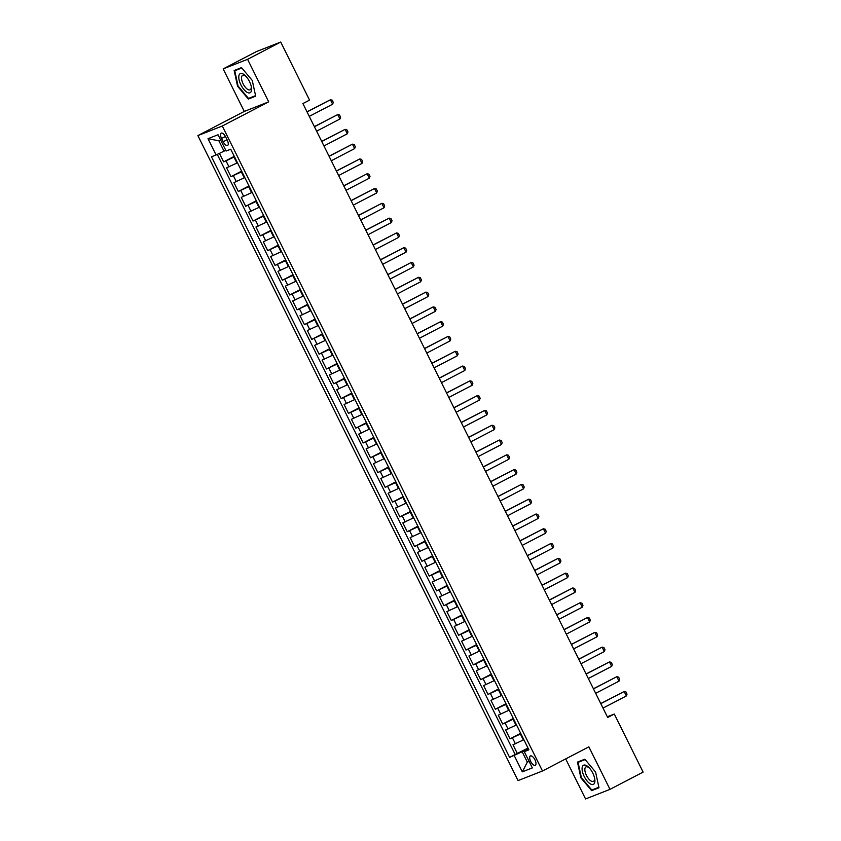 <?xml version="1.0" encoding="UTF-8"?>
<svg xmlns="http://www.w3.org/2000/svg" width="841" height="841" viewBox="0 0 841 841"><rect width="100%" height="100%" fill="white"/><g stroke="black" fill="none" stroke-linecap="round" stroke-linejoin="round"><path stroke-width="1.26" d="M534.95 759.812A5.288 2.26 -117.5 0 0 530.387 755.954A5.288 2.26 -117.5 0 0 530.724 761.473A5.288 2.26 -117.5 0 0 535.275 765.331A5.288 2.26 -117.5 0 0 534.95 759.812M565.688 758.908L585.567 798.95L609.988 789.363L643.123 772.101L614.298 714.041L607.318 716.784M197.877 135.59L518.056 780.585L542.477 770.997L222.297 126.013L197.877 135.59L244.279 111.433L268.689 101.845L247.58 59.312L223.159 68.899L244.279 111.433M223.159 68.899L256.305 51.637L280.726 42.05L247.58 59.312M219.417 153.367L223.653 161.882L234.282 156.342M237.467 162.776L226.586 167.801L230.991 176.673L241.619 171.144M244.815 177.577L233.935 182.592L238.339 191.475L248.968 185.935M252.163 192.368L241.272 197.383L245.677 206.266L256.305 200.726M259.501 207.159L248.621 212.184L253.025 221.057L263.654 215.517M266.849 221.95L255.958 226.975L260.363 235.848L270.991 230.318M274.187 236.742L263.307 241.766L267.711 250.639L278.339 245.109M281.535 251.543L270.644 256.558L275.049 265.441L285.688 259.901M288.873 266.334L277.993 271.359L282.397 280.232L293.025 274.692M296.221 281.125L285.33 286.15L289.746 295.023L300.374 289.483M303.559 295.916L292.679 300.941L297.083 309.814L307.711 304.284M310.907 310.718L300.016 315.732L304.431 324.615L315.06 319.075M318.245 325.509L307.364 330.524L311.769 339.407L322.397 333.866M325.593 340.3L314.713 345.325L319.117 354.198L329.746 348.658M332.941 355.091L322.05 360.116L326.455 368.989L337.083 363.459M340.279 369.882L329.399 374.907L333.803 383.78L344.432 378.25M347.627 384.684L336.736 389.698L341.141 398.581L351.769 393.041M354.965 399.475L344.085 404.489L348.489 413.373L359.118 407.832M362.313 414.266L351.422 419.291L355.827 428.164L366.466 422.624M369.651 429.057L358.771 434.082L363.175 442.955L373.803 437.425M376.999 443.848L366.108 448.873L370.524 457.746L381.152 452.216M384.337 458.65L373.457 463.664L377.861 472.547L388.489 467.007M391.685 473.441L380.805 478.466L385.21 487.338L395.838 481.798M399.033 488.232L388.143 493.257L392.547 502.13L403.175 496.589M406.371 503.023L395.491 508.048L399.895 516.921L410.524 511.391M413.719 517.825L402.828 522.839L407.233 531.722L417.861 526.182M421.057 532.616L410.177 537.63L414.581 546.513L425.21 540.973M428.405 547.407L417.514 552.432L421.919 561.304L432.558 555.764M435.743 562.198L424.863 567.223L429.267 576.096L439.896 570.566M443.091 576.989L432.2 582.014L436.616 590.887L447.244 585.357M450.429 591.791L439.549 596.805L443.953 605.688L454.582 600.148M457.777 606.582L446.886 611.607L451.302 620.479L461.93 614.939M465.115 621.373L454.235 626.398L458.639 635.27L469.267 629.73M472.463 636.164L461.583 641.189L465.988 650.061L476.616 644.532M479.812 650.966L468.921 655.98L473.325 664.863L483.953 659.323M487.149 665.757L476.269 670.771L480.674 679.654L491.302 674.114M494.497 680.548L483.607 685.573L488.011 694.445L498.639 688.905M501.835 695.339L490.955 700.364L495.36 709.236L505.988 703.707M509.183 710.13L498.293 715.155L502.697 724.027L513.336 718.498M516.521 724.931L505.641 729.946L510.045 738.829L520.674 733.289M280.726 42.05L309.551 100.111L302.918 103.569L607.675 717.489L614.298 714.041M221.551 138.502L223.17 141.751A5.12 2.187 -117.5 0 0 227.585 145.493A5.12 2.187 -117.5 0 0 227.259 140.142L225.651 136.894A5.12 2.187 -117.5 0 0 221.236 133.151A5.12 2.187 -117.5 0 0 221.551 138.502L225.43 136.473M528.516 749.079L524.258 751.633L528.884 749.825L230.739 149.214L226.113 151.023L218.04 134.749L208.011 138.691L216.084 154.965L211.459 156.773L509.614 757.384L522.177 751.77L527.318 762.135L529.115 761.42M524.258 751.633L532.342 767.907L522.303 771.849L514.229 755.575M520.926 733.804L510.045 738.829M523.869 739.723L523.333 739.996L520.4 734.077M513.588 719.013L502.697 724.027M506.24 704.222L495.36 709.236M498.902 689.42L488.011 694.445M491.554 674.629L480.674 679.654M484.216 659.838L473.325 664.863M476.868 645.047L465.988 650.061M469.53 630.245L458.639 635.27M462.182 615.454L451.302 620.479M454.834 600.663L443.953 605.688M447.496 585.872L436.616 590.887M440.148 571.081L429.267 576.096M432.81 556.279L421.919 561.304M425.462 541.488L414.581 546.513M418.124 526.697L407.233 531.722M410.776 511.906L399.895 516.921M403.438 497.105L392.547 502.13M396.09 482.314L385.21 487.338M388.752 467.522L377.861 472.547M381.404 452.731L370.524 457.746M374.056 437.94L363.175 442.955M366.718 423.139L355.827 428.164M359.37 408.348L348.489 413.373M352.032 393.556L341.141 398.581M344.684 378.765L333.803 383.78M337.346 363.974L326.455 368.989M329.998 349.173L319.117 354.198M322.66 334.382L311.769 339.407M315.312 319.591L304.431 324.615M307.974 304.799L297.083 309.814M300.626 289.998L289.746 295.023M293.278 275.207L282.397 280.232M285.94 260.416L275.049 265.441M278.592 245.625L267.711 250.639M271.254 230.833L260.363 235.848M263.906 216.032L253.025 221.057M256.568 201.241L245.677 206.266M249.22 186.45L238.339 191.475M241.882 171.659L230.991 176.673M234.534 156.857L223.653 161.882M217.283 154.387L515.176 754.482L528.022 748.08M523.333 739.996L512.978 744.737L517.394 753.62M220.689 140.1L218.891 140.804L224.032 151.159L216.084 154.965M225.745 150.266L224.032 151.159M609.988 789.363L588.868 746.84L542.477 770.997M268.689 101.845L222.297 126.013M529.031 761.242L527.318 762.135L522.303 771.849M528.274 748.595L522.177 751.77M515.176 754.482L509.614 757.384M218.891 140.804L208.011 138.691M237.561 86.224L248.326 99.059L255.685 96.168L252.268 80.452L241.504 67.616L234.155 70.507L237.561 86.224L238.056 85.971L234.755 70.76L241.819 67.995M598.992 787.754L595.586 772.038L584.821 759.213L577.462 762.093L580.868 777.809L591.633 790.645L598.992 787.754M252.721 96.768L248.326 99.059M596.027 788.353L591.633 790.645M307.07 111.927L330.418 99.774L332.195 100.174L333.299 102.402L332.615 104.21L309.278 116.373M332.615 104.21L330.418 99.774L307.007 111.811M249.472 81.514A10.744 4.583 -117.5 0 0 245.656 75.984A10.744 4.583 -117.5 0 0 239.275 74.639A10.744 4.583 -117.5 0 0 240.894 84.878A10.744 4.583 -117.5 0 0 248.568 92.899A10.744 4.583 -117.5 0 0 251.364 86.949A10.744 4.583 -117.5 0 0 249.472 81.514M246.234 76.615A8.137 3.469 -117.5 0 0 242.629 75.354A8.137 3.469 -117.5 0 0 243.144 83.848A8.137 3.469 -117.5 0 0 250.145 89.787A8.137 3.469 -117.5 0 0 251.186 86.108M255.569 95.653L248.484 98.429L238.056 85.992M238.623 68.752L234.755 70.76M586.503 765.615A10.744 4.583 -117.5 0 0 582.393 771.439A10.744 4.583 -117.5 0 0 590.477 783.959A10.744 4.583 -117.5 0 0 594.671 778.535A10.744 4.583 -117.5 0 0 588.963 767.57A10.744 4.583 -117.5 0 0 586.503 765.615M589.541 768.201A8.137 3.469 -117.5 0 0 588.195 767.213A8.137 3.469 -117.5 0 0 585.946 766.939A8.137 3.469 -117.5 0 0 585.693 773.678A8.137 3.469 -117.5 0 0 591.202 781.1A8.137 3.469 -117.5 0 0 593.462 781.373A8.137 3.469 -117.5 0 0 594.492 777.704M598.876 787.239L591.791 790.014L581.362 777.589L578.061 762.356L585.126 759.581M581.93 760.338L578.061 762.356M314.418 126.728L337.756 114.565L339.533 114.975L340.637 117.193L339.964 119.002L316.615 131.164M339.964 119.002L337.756 114.565L314.355 126.602M321.756 141.519L345.104 129.356L346.881 129.766L347.985 131.984L347.301 133.793L323.964 145.956M347.301 133.793L345.104 129.356L321.693 141.393M329.104 156.31L352.442 144.158L354.219 144.557L355.322 146.776L354.65 148.594L331.301 160.747M354.65 148.594L352.442 144.158L329.041 156.195M336.442 171.101L359.79 158.949L361.567 159.348L362.671 161.567L361.987 163.385L338.65 175.538M361.987 163.385L359.79 158.949L336.389 170.986M343.79 185.893L367.128 173.74L368.905 174.15L370.008 176.368L369.336 178.176L345.987 190.339M369.336 178.176L367.128 173.74L343.727 185.777M351.128 200.694L374.476 188.531L376.253 188.941L377.357 191.159L376.673 192.967L353.336 205.13M376.673 192.967L374.476 188.531L351.075 200.568M358.476 215.485L381.814 203.322L383.601 203.732L384.694 205.95L384.022 207.769L360.673 219.921M384.022 207.769L381.814 203.322L358.413 215.359M365.814 230.276L389.162 218.124L390.939 218.523L392.043 220.741L391.359 222.56L368.022 234.713M391.359 222.56L389.162 218.124L365.761 230.161M373.162 245.067L396.5 232.915L398.287 233.314L399.38 235.543L398.708 237.351L375.37 249.514M398.708 237.351L396.5 232.915L373.099 244.952M380.51 259.869L403.848 247.706L405.625 248.116L406.729 250.334L406.056 252.142L382.708 264.305M406.056 252.142L403.848 247.706L380.447 259.743M387.848 274.66L411.196 262.497L412.973 262.907L414.077 265.125L413.394 266.933L390.056 279.096M413.394 266.933L411.196 262.497L387.785 274.534M395.196 289.451L418.534 277.288L420.311 277.698L421.415 279.916L420.742 281.735L397.394 293.887M420.742 281.735L418.534 277.288L395.133 289.325M402.534 304.242L425.882 292.09L427.659 292.489L428.763 294.707L428.08 296.526L404.742 308.679M428.08 296.526L425.882 292.09L402.471 304.127M409.882 319.033L433.22 306.881L434.997 307.291L436.101 309.509L435.428 311.317L412.079 323.48M435.428 311.317L433.22 306.881L409.819 318.918M417.22 333.835L440.568 321.672L442.345 322.082L443.449 324.3L442.765 326.108L419.428 338.271M442.765 326.108L440.568 321.672L417.168 333.709M424.568 348.626L447.906 336.463L449.693 336.873L450.787 339.091L450.114 340.91L426.765 353.062M450.114 340.91L447.906 336.463L424.505 348.5M431.906 363.417L455.254 351.265L457.031 351.664L458.135 353.882L457.451 355.701L434.114 367.853M457.451 355.701L455.254 351.265L431.853 363.301M439.254 378.208L462.592 366.056L464.379 366.455L465.472 368.673L464.8 370.492L441.451 382.644M464.8 370.492L462.592 366.056L439.191 378.093M446.592 393.01L469.94 380.847L471.717 381.257L472.821 383.475L472.137 385.283L448.8 397.446M472.137 385.283L469.94 380.847L446.539 392.884M453.94 407.801L477.278 395.638L479.065 396.048L480.169 398.266L479.486 400.074L456.148 412.237M479.486 400.074L477.278 395.638L453.877 407.675M461.288 422.592L484.626 410.429L486.403 410.839L487.507 413.057L486.834 414.876L463.486 427.028M486.834 414.876L484.626 410.429L461.225 422.466M468.626 437.383L491.974 425.231L493.751 425.63L494.855 427.848L494.172 429.667L470.834 441.819M494.172 429.667L491.974 425.231L468.563 437.267M475.974 452.174L499.312 440.022L501.089 440.432L502.193 442.65L501.52 444.458L478.172 456.621M501.52 444.458L499.312 440.022L475.911 452.059M483.312 466.976L506.66 454.813L508.437 455.223L509.541 457.441L508.858 459.249L485.52 471.412M508.858 459.249L506.66 454.813L483.249 466.85M490.66 481.767L513.998 469.604L515.775 470.014L516.879 472.232L516.206 474.04L492.858 486.203M516.206 474.04L513.998 469.604L490.597 481.641M497.998 496.558L521.346 484.405L523.123 484.805L524.227 487.023L523.544 488.842L500.206 500.994M523.544 488.842L521.346 484.405L497.946 496.442M505.346 511.349L528.684 499.197L530.471 499.596L531.565 501.814L530.892 503.633L507.543 515.785M530.892 503.633L528.684 499.197L505.283 511.233M512.684 526.151L536.032 513.988L537.809 514.398L538.913 516.616L538.229 518.424L514.892 530.587M538.229 518.424L536.032 513.988L512.632 526.024M520.032 540.942L543.37 528.779L545.157 529.189L546.251 531.407L545.578 533.215L522.24 545.378M545.578 533.215L543.37 528.779L519.969 540.816M527.381 555.733L550.718 543.57L552.495 543.98L553.599 546.198L552.926 548.017L529.578 560.169M552.926 548.017L550.718 543.57L527.318 555.607M534.718 570.524L558.067 558.371L559.843 558.771L560.947 560.989L560.264 562.808L536.926 574.96M560.264 562.808L558.067 558.371L534.655 570.408M542.067 585.315L565.404 573.163L567.181 573.562L568.285 575.791L567.612 577.599L544.264 589.762M567.612 577.599L565.404 573.163L542.003 585.199M549.404 600.117L572.753 587.954L574.529 588.364L575.633 590.582L574.95 592.39L551.612 604.553M574.95 592.39L572.753 587.954L549.341 599.99M556.753 614.908L580.09 602.745L581.867 603.155L582.971 605.373L582.298 607.181L558.95 619.344M582.298 607.181L580.09 602.745L556.689 614.782M564.09 629.699L587.438 617.536L589.215 617.946L590.319 620.164L589.636 621.983L566.298 634.135M589.636 621.983L587.438 617.536L564.038 629.583M571.438 644.49L594.776 632.337L596.563 632.737L597.657 634.955L596.984 636.774L573.636 648.926M596.984 636.774L594.776 632.337L571.375 644.374M578.776 659.281L602.124 647.128L603.901 647.538L605.005 649.757L604.322 651.565L580.984 663.728M604.322 651.565L602.124 647.128L578.724 659.165M586.124 674.083L609.462 661.92L611.249 662.33L612.343 664.548L611.67 666.356L588.322 678.519M611.67 666.356L609.462 661.92L586.061 673.956M593.462 688.874L616.81 676.711L618.587 677.121L619.691 679.339L619.008 681.157L595.67 693.31M619.008 681.157L616.81 676.711L593.41 688.747M600.81 703.665L624.148 691.512L625.935 691.912L627.029 694.13L626.356 695.949L603.018 708.101M626.356 695.949L624.148 691.512L600.747 703.549M515.996 725.205L513.052 719.286M508.647 710.414L505.714 704.495M501.299 695.623L498.366 689.704M493.961 680.821L491.028 674.913M486.613 666.03L483.68 660.111M479.275 651.239L476.332 645.32M471.927 636.448L468.994 630.529M464.589 621.657L461.646 615.738M457.241 606.855L454.308 600.937M449.903 592.064L446.96 586.145M442.555 577.273L439.622 571.354M435.218 562.482L432.274 556.563M427.869 547.68L424.936 541.772M420.521 532.889L417.588 526.971M413.183 518.098L410.24 512.18M405.835 503.307L402.902 497.388M398.497 488.516L395.554 482.597M391.149 473.714L388.216 467.796M383.811 458.923L380.868 453.005M376.463 444.132L373.53 438.214M369.125 429.341L366.182 423.422M361.777 414.539L358.844 408.631M354.429 399.748L351.496 393.83M347.091 384.957L344.158 379.039M339.743 370.166L336.81 364.248M332.405 355.375L329.462 349.457M325.057 340.573L322.124 334.655M317.719 325.782L314.776 319.864M310.371 310.991L307.438 305.073M303.033 296.2L300.09 290.282M295.685 281.409L292.752 275.491M288.347 266.608L285.404 260.689M280.999 251.816L278.066 245.898M273.651 237.025L270.718 231.107M266.313 222.234L263.37 216.316M258.965 207.433L256.032 201.525M251.627 192.642L248.684 186.723M244.279 177.85L241.346 171.932M236.941 163.059L233.998 157.141M228.994 166.854L226.061 160.936M515.396 743.801L512.453 737.883M508.048 729L505.115 723.081M500.7 714.209L497.767 708.29M493.362 699.418L490.429 693.499M486.014 684.627L483.081 678.708M478.676 669.825L475.733 663.917M471.328 655.034L468.395 649.115M463.99 640.243L461.047 634.324M456.642 625.452L453.709 619.533M449.304 610.661L446.361 604.742M441.956 595.859L439.023 589.94M434.618 581.068L431.675 575.149M427.27 566.277L424.337 560.358M419.922 551.486L416.989 545.567M412.584 536.695L409.641 530.776M405.236 521.893L402.303 515.975M397.898 507.102L394.955 501.183M390.55 492.311L387.617 486.392M383.212 477.52L380.269 471.601M375.864 462.718L372.931 456.81M368.526 447.927L365.583 442.009M361.178 433.136L358.245 427.217M353.83 418.345L350.897 412.426M346.492 403.554L343.559 397.635M339.144 388.752L336.211 382.834M331.806 373.961L328.863 368.043M324.458 359.17L321.525 353.252M317.12 344.379L314.177 338.46M309.772 329.577L306.839 323.669M302.434 314.786L299.491 308.868M295.086 299.995L292.153 294.077M287.748 285.204L284.805 279.286M280.4 270.413L277.467 264.495M273.052 255.611L270.119 249.693M265.714 240.82L262.77 234.902M258.366 226.029L255.433 220.111M251.028 211.238L248.084 205.32M243.68 196.437L240.747 190.529M236.342 181.645L233.399 175.727M227.059 139.732L223.17 141.751"/></g></svg>
